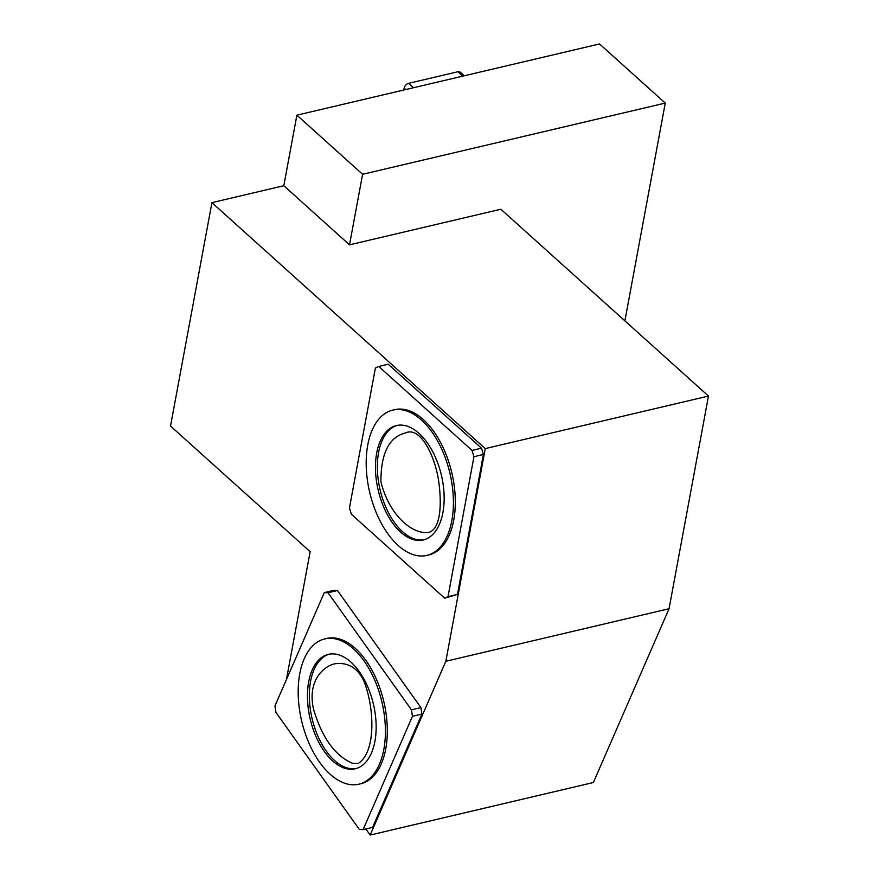 <?xml version="1.0" encoding="UTF-8"?>
<svg xmlns="http://www.w3.org/2000/svg" width="879" height="879" viewBox="0 0 879 879"><rect width="100%" height="100%" fill="white"/><g stroke="black" fill="none" stroke-linecap="round" stroke-linejoin="round"><path stroke-width="1.32" d="M352.204 763.192C334.866 755.566 321.978 737.602 313.561 709.287C307.265 681.939 322.395 666.732 334.602 663.843C344.205 662.151 358.665 665.15 365.455 685.235C375.311 714.528 374.553 753.622 358.028 763.554L352.204 763.192M275.929 712.397L274.951 705.925L324.285 592.611L328.021 592.732L411.471 709.847L412.438 716.319L363.104 829.622L359.368 829.501L275.929 712.397M358.896 784.2L360.786 783.749A74.616 41.236 -103.2 0 0 383.837 701.673A74.616 41.236 -103.2 0 0 326.603 638.484L324.714 638.934A74.616 41.236 -103.2 0 0 298.278 696.531A74.616 41.236 -103.2 0 0 330.185 774.278A74.616 41.236 -103.2 0 0 358.896 784.2A74.616 41.236 -103.2 0 0 381.947 702.123A74.616 41.236 -103.2 0 0 324.714 638.934M363.104 829.622L372.564 827.403L421.898 714.089L412.438 716.319M411.471 709.847L420.931 707.617L421.898 714.089M328.021 592.732L337.481 590.512L420.931 707.617M324.285 592.611L333.745 590.38L337.481 590.512M472.045 450.411L473.946 456.695L448.015 596.621L444.664 598.181L351.358 514.226L349.457 507.941L375.388 368.015L378.75 366.455L472.045 450.411L481.505 448.18L483.406 454.465L457.476 594.402L444.664 598.181M426.908 555.396L428.798 554.946A74.616 41.236 -103.2 0 0 451.839 472.869A74.616 41.236 -103.2 0 0 394.616 409.68L392.715 410.13A74.616 41.236 -103.2 0 0 366.279 467.727A74.616 41.236 -103.2 0 0 398.187 545.474A74.616 41.236 -103.2 0 0 426.908 555.396A74.616 41.236 -103.2 0 0 449.949 473.32A74.616 41.236 -103.2 0 0 392.715 410.13M286.444 679.533L310.144 551.693L170.526 426.062L211.927 202.642L485.263 448.598L708.474 396.066L669.062 608.729L593.391 782.519L370.18 835.05L365.851 828.985M708.474 396.066L500.854 209.235L349.512 244.845L362.598 174.295L296.882 115.171L283.807 185.722L211.927 202.642M296.882 115.171L599.555 43.95L665.26 103.074L362.598 174.295M624.892 320.857L665.26 103.074M349.512 244.845L283.807 185.722M485.263 448.598L445.851 661.261L669.062 608.729M445.851 661.261L370.18 835.05M378.75 366.455L388.199 364.225L481.505 448.18M464.233 75.792L460.244 72.199A4.659 3.044 132 0 0 457.86 71.748L408.669 83.318A4.659 3.044 132 0 0 404.164 88.131L403.813 90.01M473.946 456.695L483.406 454.465M448.015 596.621L457.476 594.402M427.644 532.553C410.537 533.828 388.441 513.325 380.904 481.604C380.948 453.256 389.1 437.05 405.351 432.984C421.217 425.491 436.182 459.069 438.984 483.417C441.412 502.327 441.324 527.982 429.227 532.278L427.644 532.553M424.216 539.717A58.761 32.479 76.8 0 1 402.549 531.707A58.761 32.479 76.8 0 1 378.585 452.52A58.761 32.479 76.8 0 1 397.308 425.37M400.659 532.147A58.761 32.479 76.8 0 1 375.531 470.924A58.761 32.479 76.8 0 1 396.352 425.568A58.761 32.479 76.8 0 1 441.423 475.319A58.761 32.479 76.8 0 1 423.271 539.959A58.761 32.479 76.8 0 1 400.659 532.147M332.658 760.95A58.761 32.479 76.8 0 1 307.529 699.717A58.761 32.479 76.8 0 1 328.35 654.361A58.761 32.479 76.8 0 1 373.421 704.123A58.761 32.479 76.8 0 1 355.27 768.762A58.761 32.479 76.8 0 1 332.658 760.95M356.204 768.51A58.761 32.479 76.8 0 1 334.547 760.511A58.761 32.479 76.8 0 1 310.584 681.324A58.761 32.479 76.8 0 1 329.295 654.174M457.86 71.748L462.739 76.143M408.669 83.318L413.559 87.713M404.164 88.131L405.746 89.559"/></g></svg>
